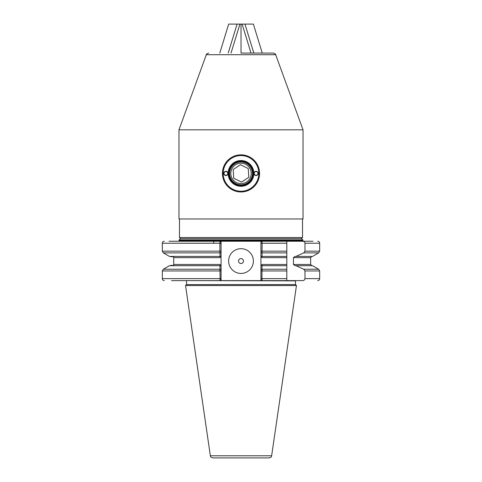 <?xml version="1.0" encoding="UTF-8"?>
<svg xmlns="http://www.w3.org/2000/svg" width="482" height="482" viewBox="0 0 482 482"><rect width="100%" height="100%" fill="white"/><g stroke="black" fill="none" stroke-linecap="round" stroke-linejoin="round"><path stroke-width="0.72" d="M228.619 261.057A12.381 12.381 0 0 0 241 273.439A12.381 12.381 0 0 0 253.381 261.057A12.381 12.381 0 0 0 241 248.676A12.381 12.381 0 0 0 228.619 261.057M238.524 261.057A2.476 2.476 0 0 0 241 263.534A2.476 2.476 0 0 0 243.476 261.057A2.476 2.476 0 0 0 241 258.581A2.476 2.476 0 0 0 238.524 261.057M269.191 457.9L212.809 457.9C209.652 456.882 210.869 456.394 210.357 455.779L271.643 455.779C271.131 456.394 272.348 456.882 269.191 457.9M213.761 243.229L213.761 241.247L168.995 241.247L220.075 241.247L221.069 241.97L221.069 243.229L220.78 241.759M210.357 455.779L185.54 285.567L186.528 284.579L295.472 284.579L295.472 280.867L186.498 280.614M171.508 280.614L302.515 280.614C303.889 280.596 304.702 279.934 304.967 278.638L304.967 270.956L303.744 269.239L295.966 265.696L295.086 265.696L293.454 264.461L293.454 257.653L295.086 256.412L295.966 256.412L303.744 252.875L304.967 251.158L304.967 243.229C304.708 241.934 303.889 241.271 302.515 241.247L220.075 241.247L219.882 243.229L221.069 243.229L221.069 252.249L221.069 251.158L219.882 251.158L219.882 243.229L162.326 243.229C162.44 242.024 163.103 241.368 164.308 241.247M241 238.771L301.66 238.771L302.901 240.012L179.099 240.012L180.34 238.771L241 238.771M185.54 285.567L296.46 285.567L271.643 455.779M313.005 241.247L286.808 241.247L286.808 280.536M302.515 280.614L297.948 280.614M184.052 280.614L220.075 280.614L219.967 265.696L220.395 265.696L219.967 265.696L220.395 265.696L219.822 264.461L221.069 265.594L221.069 270.956L221.069 269.866L219.979 269.239L219.931 269.655M261.925 280.614L260.931 279.897L260.931 265.594L262.178 264.461L261.606 265.696L262.033 265.696L261.606 265.696L262.033 265.696L261.925 280.614L286.808 280.614M260.931 265.594L260.931 241.97L260.931 243.229L262.118 243.229L262.033 256.412L286.808 256.412L286.808 252.875L262.021 252.875L260.931 252.249L260.931 251.158L286.808 251.158M260.931 241.97L261.925 241.247L262.118 243.229L286.808 243.229M220.768 280.114L221.069 278.638L221.069 279.897L220.075 280.614M262.033 256.412L261.606 256.412L262.033 256.412M261.606 256.412L262.178 257.653L260.931 256.52M262.033 265.696L286.808 265.696L286.808 269.239L262.021 269.239L260.931 269.866L260.931 270.956L262.118 270.956L262.021 269.239M295.966 256.412L312.553 256.412L318.686 252.875L319.674 251.158L319.674 243.229C319.56 242.024 318.897 241.368 317.692 241.247M295.966 265.696L312.553 265.696L318.686 269.239L303.744 269.239M262.081 279.873L262.118 278.638L260.931 278.638M217.478 457.9L241 457.9M162.326 251.158L163.314 252.875L169.447 256.412L219.967 256.412L219.979 252.875L219.882 251.158L162.326 251.158L162.326 243.229M219.967 256.412L220.395 256.412L219.967 256.412M173.725 256.725L170.941 256.725L173.725 256.725L173.725 265.389L170.941 265.389L173.725 265.389M163.314 252.875L219.979 252.875L221.069 252.249L221.069 265.594M221.069 256.52L219.822 257.653L220.395 256.412M219.979 269.239L163.314 269.239L169.447 265.696L219.967 265.696M219.888 270.462L219.882 270.956L221.069 270.956L221.069 278.638L162.326 278.638L162.326 270.956L219.882 270.956M220.479 265.202L220.605 265.528M241 53.068L273.354 53.068C275.349 53.912 276.12 54.454 275.68 54.701L206.32 54.701L178.979 129.827L178.979 218.967L303.021 218.967L303.021 129.827L178.979 129.827M179.473 218.967L179.473 237.536L302.527 237.536L301.292 238.771M229.631 174.129A11.387 11.387 0 0 0 241.723 184.775A11.387 11.387 0 0 0 252.369 172.683A11.387 11.387 0 0 0 240.277 162.036A11.387 11.387 0 0 0 229.631 174.129M253.11 172.634A12.134 12.134 0 0 1 241.771 185.516A12.134 12.134 0 0 1 228.89 174.177A12.134 12.134 0 0 1 240.229 161.295A12.134 12.134 0 0 1 253.11 172.634M240.446 164.705L248.26 168.573L248.814 177.274L241.554 182.106L233.74 178.238L233.186 169.537L240.446 164.705L248.26 168.573L248.814 177.274L241.554 182.106L233.74 178.238L233.186 169.537L240.446 164.705M251.188 172.755A10.206 10.206 0 0 0 240.349 163.217A10.206 10.206 0 0 0 230.812 174.056A10.206 10.206 0 0 0 241.651 183.594A10.206 10.206 0 0 0 251.188 172.755M225.895 175.508A2.103 2.103 0 0 1 223.793 173.406A2.103 2.103 0 0 1 225.895 171.303A2.103 2.103 0 0 1 227.998 173.406A2.103 2.103 0 0 1 225.895 175.508M225.895 171.55A1.856 1.856 0 0 0 224.04 173.406A1.856 1.856 0 0 0 225.895 175.261A1.856 1.856 0 0 0 227.751 173.406A1.856 1.856 0 0 0 225.895 171.55M256.105 175.508A2.103 2.103 0 0 1 254.002 173.406A2.103 2.103 0 0 1 256.105 171.303A2.103 2.103 0 0 1 258.207 173.406A2.103 2.103 0 0 1 256.105 175.508M256.105 171.55A1.856 1.856 0 0 0 254.249 173.406A1.856 1.856 0 0 0 256.105 175.261A1.856 1.856 0 0 0 257.96 173.406A1.856 1.856 0 0 0 256.105 171.55M241 186.281A12.875 12.875 0 0 1 228.125 173.406A12.875 12.875 0 0 1 241 160.53A12.875 12.875 0 0 1 253.875 173.406A12.875 12.875 0 0 1 241 186.281M241 185.54A12.134 12.134 0 0 1 228.866 173.406A12.134 12.134 0 0 1 241 161.271A12.134 12.134 0 0 1 253.134 173.406A12.134 12.134 0 0 1 241 185.54M241 154.836A18.569 18.569 0 0 1 259.569 173.406A18.569 18.569 0 0 1 241 191.975A18.569 18.569 0 0 1 222.431 173.406A18.569 18.569 0 0 1 241 154.836M241 155.578A17.828 17.828 0 0 1 258.828 173.406A17.828 17.828 0 0 1 241 191.233A17.828 17.828 0 0 1 223.172 173.406A17.828 17.828 0 0 1 241 155.578M219.792 53.068L228.679 24.1L253.375 24.1L262.256 53.068M241.024 53.068L241.024 24.1M231.035 53.068L239.922 24.1M228.209 53.068L237.096 24.1M253.839 53.068L244.952 24.1M251.014 53.068L242.133 24.1M178.605 241.247L179.099 240.753L302.901 240.753L302.901 240.012M262.178 264.461L286.808 264.461M286.808 257.653L262.178 257.653M262.118 270.956L286.808 270.956M262.118 278.638L286.808 278.638M304.967 243.229L319.674 243.229M304.967 251.158L319.674 251.158M303.744 252.875L318.686 252.875M293.454 264.461L310.637 264.461L310.637 257.653L293.454 257.653M304.967 270.956L319.674 270.956L318.686 269.239M304.967 278.638L319.674 278.638L319.674 270.956M219.822 257.653L173.936 257.653M173.936 264.461L219.822 264.461M295.472 284.579L296.46 285.567M319.674 278.638C319.56 279.837 318.897 280.5 317.692 280.614M179.099 240.753L179.099 240.012M302.901 240.753L303.395 241.247M163.314 269.239L162.326 270.956M162.326 278.638C162.44 279.837 163.103 280.5 164.308 280.614M186.528 284.579L186.528 280.867M310.637 264.461L311.878 265.696M310.637 257.653L311.878 256.412M170.941 265.389L170.122 265.696M170.941 256.725L170.122 256.412M275.68 54.701L303.021 129.827M302.527 218.967L302.527 237.536M206.32 54.701C205.88 54.454 206.651 53.912 208.646 53.068M180.708 238.771L179.473 237.536"/></g></svg>
